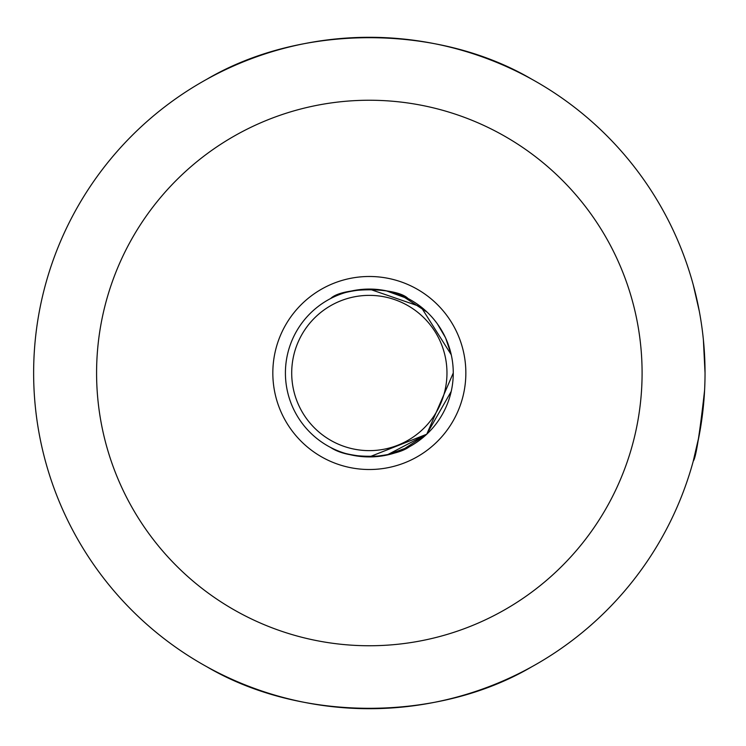 <?xml version="1.0" encoding="UTF-8"?>
<svg xmlns="http://www.w3.org/2000/svg" width="746" height="746" viewBox="0 0 746 746"><rect width="100%" height="100%" fill="white"/><g stroke="black" fill="none" stroke-linecap="round" stroke-linejoin="round"><path stroke-width="1.12" d="M291.705 373A77.631 77.631 0 0 0 369.335 450.631A77.631 77.631 0 0 0 446.966 373A77.631 77.631 0 0 0 369.335 295.369A77.631 77.631 0 0 0 291.705 373M695.067 454.183L699.095 435.869L693.258 461.121C695.897 457.923 699.673 434.321 704.588 390.326M705.035 373A335.7 335.7 0 0 1 201.485 663.726A335.7 335.7 0 0 1 201.485 82.274A335.7 335.7 0 0 1 705.035 373L703.385 339.747L704.989 367.61M693.258 284.879L699.263 311.054M694.871 454.957L693.258 461.121M531.851 79.263C437.641 23.835 301.02 23.835 206.81 79.263M206.81 666.737C301.02 722.165 437.641 722.165 531.851 666.737M465.849 373A96.514 96.514 0 0 1 321.078 456.58A96.514 96.514 0 0 1 321.078 289.42A96.514 96.514 0 0 1 465.849 373M642.092 373A272.756 272.756 0 0 0 232.957 136.788A272.756 272.756 0 0 0 232.957 609.212A272.756 272.756 0 0 0 642.092 373M453.26 373A83.925 83.925 0 0 0 327.373 300.321A83.925 83.925 0 0 0 327.373 445.679A83.925 83.925 0 0 0 453.26 373L426.749 434.209L369.335 456.925C351.012 455.592 338.115 452.449 330.646 447.479M330.599 298.549C338.078 293.57 350.993 290.408 369.335 289.075L420.968 306.848L451.246 354.751M387.155 290.987L401.721 295.575M401.796 295.612L427.206 312.22M437.333 323.811L445.325 337.379M445.698 338.199L451.209 354.583M387.155 455.013L401.702 450.425M401.824 450.379L426.768 434.191M386.838 455.079L426.731 434.228L451.209 391.417M330.599 447.451C341.724 454.827 359.395 457.578 383.593 455.703M386.232 455.209L409.228 446.835C402.355 451.899 389.067 455.256 369.335 456.925M369.335 289.075L382.623 290.138M386.148 290.781L409.228 299.165M408.062 298.549C396.695 286.94 342.19 286.865 330.655 298.521"/></g></svg>
